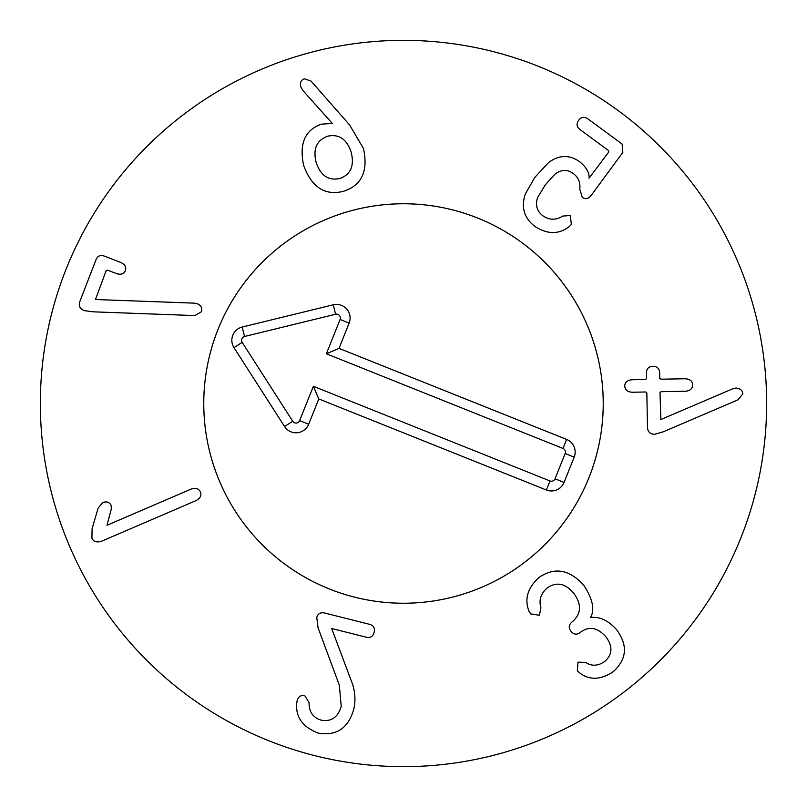 <?xml version="1.0" encoding="UTF-8"?>
<svg xmlns="http://www.w3.org/2000/svg" width="807" height="807" viewBox="0 0 807 807"><rect width="100%" height="100%" fill="white"/><g stroke="black" fill="none" stroke-linecap="round" stroke-linejoin="round"><path stroke-width="1.21" d="M194.164 303.139L197.211 303.714C201.094 305.419 202.517 308.092 201.457 311.754L194.79 315.577L93.249 311.825L84.18 310.614C79.903 308.879 78.44 305.893 79.792 301.667L96.154 259.34C97.728 255.799 100.512 254.74 104.507 256.162L120.475 262.336C124.924 264.262 126.548 267.016 125.357 270.627C123.814 274.098 120.747 275.046 116.168 273.472L107.553 270.143L106.181 270.577L95.468 299.518L194.164 303.139M106.978 525.296L190.876 489.203C195.546 487.529 198.724 488.447 200.408 491.977C201.76 495.518 200.237 498.423 195.819 500.693L102.086 541.013C97.022 542.818 93.632 541.87 91.917 538.158L92.109 528.635L98.131 508.148L102.63 502.65C106.554 501.127 109.389 502.035 111.154 505.364L111.285 509.106L106.978 525.296M318.039 627.735L316.778 617.547C317.776 613.845 320.258 612.301 324.212 612.906L369.858 624.396C373.651 625.627 375.084 628.27 374.135 632.325C373.046 636.35 370.544 638.004 366.62 637.288L331.667 628.492L350.843 679.655C355.09 689.703 356.038 699.619 353.698 709.403C348.271 728.207 336.519 736.125 318.452 733.17C302.786 727.238 295.544 717.252 296.734 703.2L297.147 700.627C298.358 696.562 300.9 694.918 304.774 695.695L309.081 702.584C308.889 711.794 312.955 717.655 321.257 720.167C331.344 721.932 338.002 717.332 341.22 706.377L339.344 685.234L318.039 627.735M529.079 611.121L528.989 611.192C524.278 599.167 527.586 587.95 538.935 577.54C554.591 566.776 569.571 569.399 583.875 585.408C592.651 598.945 594.91 609.567 590.653 617.284L590.865 617.547C599.54 616.407 608.064 620.371 616.427 629.45C628.028 645.075 626.978 659.137 613.29 671.656C600.933 679.887 589.836 680.402 580.001 673.209L577.318 670.748L577.983 662.164L585.65 662.396C591.632 666.421 597.997 666.108 604.756 661.458C612.553 654.497 612.947 646.316 605.956 636.905C597.604 627.483 589.16 625.899 580.616 632.163L579.91 632.728C576.632 634.998 573.666 634.524 571.013 631.306C568.481 627.997 568.683 625.001 571.638 622.318L572.516 621.622C581.353 613.734 581.766 604.302 573.757 593.306C565.465 583.3 556.618 581.514 547.196 587.95C540.781 593.569 538.693 600.176 540.922 607.752L539.419 615.267L530.683 613.875L529.079 611.121M654.588 434.287C650.311 434.176 647.94 432.007 647.486 427.771L646.831 392.868L645.802 391.99L632.406 392.232C627.553 392.031 625.001 389.973 624.739 386.069C624.86 382.276 627.332 380.168 632.174 379.734L645.57 379.492L646.568 378.564L646.457 372.602C646.679 368.577 648.818 366.469 652.873 366.287C656.959 366.358 659.218 368.345 659.622 372.239L659.743 378.322L660.772 379.199L684.982 378.755C689.904 378.997 692.456 381.015 692.638 384.798C692.598 388.712 690.126 390.86 685.214 391.254L661.004 391.698L660.005 392.626L660.852 419.529L732.474 388.903L735.843 388.046C740.241 388.379 742.561 390.326 742.823 393.887L737.971 399.838L663.102 431.876L654.588 434.287M571.386 224.447L569.217 226.626C558.878 234.534 547.489 234.504 535.051 226.515C524.147 218.223 520.908 207.359 525.327 193.922L534.88 177.328L548.508 162.6C559.09 154.732 569.56 154.5 579.9 161.925C586.447 167.392 589.503 172.809 589.06 178.165L608.75 151.968L608.619 150.616L579.678 129.332C576.601 126.739 576.248 123.733 578.629 120.314C581.191 117.015 584.167 116.46 587.557 118.629L622.116 144.05L622.833 152.402L591.47 195.042C588.555 198.815 585.509 199.601 582.321 197.402L579.769 189.09C580.546 182.523 578.417 177.379 573.384 173.626C567.634 169.218 561.511 169.369 555.014 174.1L545.219 184.934L537.573 197.614C535.182 205.18 536.968 211.242 542.919 215.812C549.315 220.23 555.912 220.331 562.701 216.094L570.267 215.509L571.386 224.447M327.622 136.222C316.637 140.247 312.813 148.982 316.152 162.439C320.581 175.613 328.52 180.97 339.949 178.488C350.783 174.463 354.525 165.707 351.176 152.22C346.758 139.076 338.9 133.75 327.622 136.222M349.542 124.893L363.443 148.407C368.416 170.963 361.829 185.247 343.671 191.249C325.039 196 311.694 187.385 303.634 165.385C299.034 143.636 304.996 129.897 321.519 124.157L332.343 123.461L302.907 90.525L300.729 86.692C299.811 82.586 301.031 79.964 304.421 78.814L311.068 81.104L349.542 124.893M766.65 403.5A363.15 363.15 0 0 1 221.925 717.998A363.15 363.15 0 0 1 221.925 89.002A363.15 363.15 0 0 1 766.65 403.5M203.768 403.5A199.733 199.733 0 0 1 503.366 230.53A199.733 199.733 0 0 1 503.366 576.47A199.733 199.733 0 0 1 203.768 403.5M562.993 448.45L326.371 353.789L340.1 319.471A3.884 3.884 0 0 0 335.571 314.246L244.531 336.499A3.884 3.884 0 0 0 242.181 342.37L292.749 421.274A3.884 3.884 0 0 0 299.629 420.618L313.368 386.301L549.991 480.952A3.884 3.884 0 0 0 555.045 478.793L565.162 453.504A3.884 3.884 0 0 0 562.993 448.45L566.605 439.412A13.618 13.618 0 0 1 574.191 457.115L564.073 482.404A13.618 13.618 0 0 1 546.379 489.99L318.785 398.94L308.667 424.23A13.618 13.618 0 0 1 284.558 426.52L233.99 347.625A13.618 13.618 0 0 1 242.221 327.047L333.261 304.794A13.618 13.618 0 0 1 349.128 323.082L339.021 348.372L566.605 439.412M339.021 348.372L326.371 353.789M318.785 398.94L313.368 386.301M329.317 588.949A199.733 199.733 0 0 1 279.989 246.528A199.733 199.733 0 0 1 601.195 375.023A199.733 199.733 0 0 1 329.317 588.949M349.128 323.082L340.1 319.471M333.261 304.794L335.571 314.246M242.221 327.047L244.531 336.499M233.99 347.625L242.181 342.37M284.558 426.52L292.749 421.274M308.667 424.23L299.629 420.618M546.379 489.99L549.991 480.952M564.073 482.404L555.045 478.793M574.191 457.115L565.162 453.504"/></g></svg>
